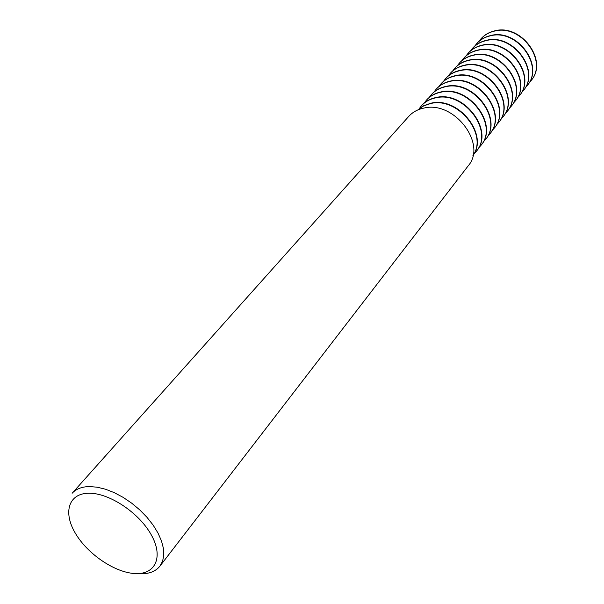 <?xml version="1.0" encoding="UTF-8"?>
<svg xmlns="http://www.w3.org/2000/svg" width="604" height="604" viewBox="0 0 604 604"><rect width="100%" height="100%" fill="white"/><g stroke="black" fill="none" stroke-linecap="round" stroke-linejoin="round"><path stroke-width="0.91" d="M159.924 566.129L162.604 561.161L163.79 555.159L163.405 548.319L161.457 540.852L157.976 533.007L153.084 525.042L146.915 517.228L139.698 509.844L131.657 503.14L123.088 497.341L114.277 492.66L105.534 489.232L97.153 487.186L89.407 486.56C81.797 486.726 76.036 488.968 72.125 493.272L408.659 116.497C412.555 112.185 417.583 109.392 423.759 108.108C454.178 100.287 487.473 144.16 468.168 165.873L159.924 566.129C155.598 571.512 148.909 574.057 139.856 573.77L139.222 573.74M88.796 493.234C68.448 493.34 62.839 512.509 75.47 533.438C87.814 554.381 115.296 572.871 135.402 573.566C155.681 574.578 163.707 556.669 151.128 534.6C138.86 512.539 108.954 492.796 88.796 493.234M472.924 155.583C488.455 134.526 457.817 96.512 430.561 103.548L423.646 105.911L417.892 109.913M473.929 154.005L476.329 151.34C494.359 131.091 463.774 90.525 435.537 97.886C429.776 99.109 425.08 101.744 421.433 105.791L419.259 108.637M472.909 155.673C489.036 134.783 458.353 96.127 430.841 103.231L423.691 105.715L417.809 109.951M478.534 148.063L480.905 145.436C498.881 125.232 468.545 84.922 440.444 92.314C434.714 93.537 430.033 96.172 426.394 100.204L424.25 103.02M476.458 151.174L476.586 151.015C494.616 130.766 464.038 90.215 435.809 97.576C430.056 98.799 425.352 101.434 421.713 105.473L421.577 105.632M483.079 142.204L485.405 139.615C503.328 119.456 473.249 79.403 445.284 86.817C439.576 88.048 434.91 90.683 431.286 94.707L429.172 97.471M481.026 145.27L481.154 145.111C499.123 124.915 468.81 84.613 440.716 92.004C434.986 93.235 430.305 95.87 426.666 99.902L426.53 100.053M487.556 136.428L489.844 133.877C507.715 113.763 477.885 73.96 450.048 81.397C444.37 82.642 439.727 85.27 436.111 89.279L434.019 92.004M485.525 139.456L485.654 139.298C503.57 119.139 473.506 79.101 445.548 86.515C439.84 87.746 435.182 90.381 431.558 94.405L431.422 94.556M491.966 130.736L494.223 128.214C512.041 108.146 482.453 68.592 454.752 76.059C449.097 77.304 444.469 79.932 440.867 83.933L438.798 86.621M489.965 133.718L490.093 133.56C507.956 113.446 478.141 73.658 450.312 81.102C444.635 82.34 439.991 84.968 436.375 88.984L436.239 89.135M496.322 125.126L498.542 122.635C516.307 102.612 486.96 63.307 459.387 70.789C453.763 72.042 449.149 74.669 445.556 78.663L443.517 81.306M494.344 128.056L494.465 127.905C512.275 107.844 482.709 68.297 455.008 75.764C449.353 77.01 444.733 79.637 441.124 83.639L440.995 83.79M500.61 119.584L502.807 117.131C520.505 97.161 491.399 58.09 463.955 65.594C458.353 66.855 453.763 69.475 450.176 73.462L448.16 76.066M498.662 122.476L498.783 122.325C516.541 102.31 487.209 63.012 459.636 70.502C454.012 71.755 449.406 74.375 445.812 78.369L445.684 78.52M504.846 114.126L507.005 111.702C524.649 91.778 495.778 52.948 468.462 60.475C462.891 61.736 458.315 64.356 454.736 68.328L452.751 70.895M502.921 116.98L503.034 116.829C520.739 96.859 491.648 57.803 464.204 65.308C458.61 66.568 454.019 69.188 450.433 73.175L450.305 73.318M509.021 108.743L511.15 106.342C528.742 86.47 500.097 47.882 472.902 55.425C467.36 56.693 462.8 59.305 459.236 63.269L457.273 65.798M507.118 111.551L507.232 111.4C524.884 91.483 496.02 52.669 468.704 60.196C463.14 61.457 458.564 64.077 454.986 68.048L454.865 68.192M513.143 103.427L515.235 101.064C532.773 81.238 504.355 42.876 477.288 50.442C471.769 51.71 467.232 54.33 463.676 58.278L461.735 60.77M511.263 106.198L511.377 106.055C528.968 86.183 500.339 47.603 473.151 55.145C467.602 56.414 463.049 59.033 459.485 62.99L459.357 63.133M517.205 98.188L519.266 95.847C536.752 76.074 508.553 37.946 481.614 45.526C476.118 46.802 471.603 49.415 468.055 53.356L466.137 55.81M515.348 100.921L515.461 100.77C532.992 80.951 504.589 42.605 477.53 50.17C472.011 51.438 467.473 54.05 463.917 58.007L463.796 58.143M521.214 93.016L523.245 90.706C540.671 70.985 512.698 33.084 485.88 40.672C480.414 41.955 475.907 44.568 472.373 48.494L470.478 50.917M519.38 95.704L519.485 95.568C536.971 75.794 508.787 37.675 481.849 45.255C476.36 46.531 471.837 49.143 468.289 53.084L468.175 53.22M525.17 87.912L527.171 85.632C544.544 65.964 516.782 28.29 490.093 35.893C484.65 37.176 480.165 39.781 476.631 43.699L474.767 46.093M523.358 90.57L523.464 90.426C540.89 70.706 512.924 32.82 486.114 40.408C480.648 41.691 476.148 44.296 472.607 48.229L472.494 48.358M529.074 82.876L531.044 80.626C548.364 61.004 520.814 23.556 494.246 31.166C488.825 32.457 484.363 35.062 480.844 38.966L478.995 41.321M531.15 80.491L531.256 80.355C548.568 60.732 521.041 23.292 494.472 30.91C489.059 32.201 484.589 34.798 481.071 38.709L480.958 38.837M527.277 85.496L527.39 85.353C544.755 65.685 517.009 28.026 490.32 35.628C484.884 36.912 480.399 39.517 476.866 43.435L476.752 43.571"/></g></svg>
